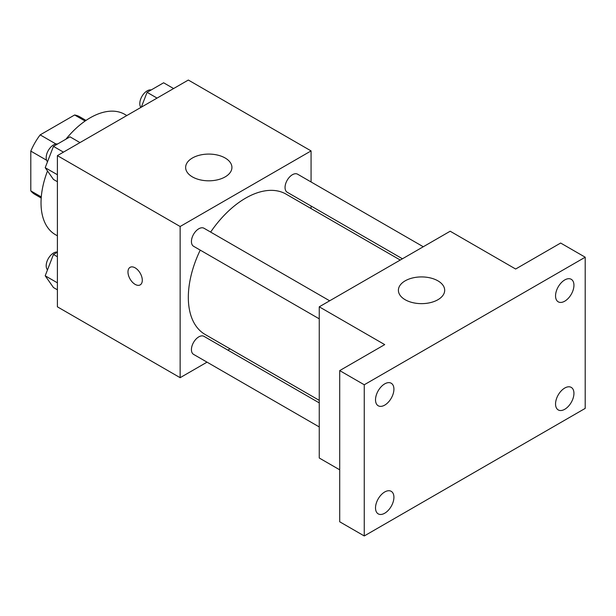 <?xml version="1.0" encoding="UTF-8"?>
<svg xmlns="http://www.w3.org/2000/svg" width="616" height="616" viewBox="0 0 616 616"><rect width="100%" height="100%" fill="white"/><g stroke="black" fill="none" stroke-linecap="round" stroke-linejoin="round"><path stroke-width="0.92" d="M55.964 143.99L40.171 134.873L74.621 114.984A44.806 25.872 120 0 1 79.803 116.832L86.009 120.42M41.287 196.935L30.8 190.883A44.806 25.872 120 0 0 34.989 194.44L41.203 198.029M30.8 190.883L30.8 151.105A44.806 25.872 120 0 1 40.171 134.873M46.593 160.222L30.8 151.105M85.1 121.036L74.621 114.984M47.509 170.979A69.439 40.086 120 0 0 41.026 202.88A69.439 40.086 120 0 0 55.409 234.665L57.396 235.812M126.827 115.546L124.848 114.399A69.439 40.086 120 0 0 65.92 139.185M207.038 362.154L180.142 377.685L57.396 306.822L57.396 155.632L188.327 80.041L311.072 150.912L311.072 181.974M230.061 348.864L227.874 350.127M200.231 250.127A81.004 46.77 120 0 0 188.327 297.366A81.004 46.77 120 0 0 205.097 334.457L319.25 400.362M400.261 260.052L286.109 194.148A81.004 46.77 120 0 0 210.641 232.086M311.072 206.029L311.072 208.555M180.142 377.685L180.142 226.503L311.072 150.912M423.284 246.754L297.62 174.205A10.418 6.014 120 0 0 289.589 177A10.418 6.014 120 0 0 285.046 187.48A10.418 6.014 120 0 0 287.202 192.246L402.448 258.782M319.25 402.887L204.004 336.351A10.418 6.014 120 0 0 195.98 339.139A10.418 6.014 120 0 0 191.43 349.626A10.418 6.014 120 0 0 193.593 354.392L319.25 426.942M319.25 318.842L193.593 246.292A10.418 6.014 -60 0 1 193.593 234.265A10.418 6.014 -60 0 1 204.004 228.251L329.668 300.808M180.142 226.503L57.396 155.632M192.415 176.9A23.146 13.36 180 0 1 185.639 167.444A23.146 13.36 180 0 1 208.778 154.085A23.146 13.36 180 0 1 231.924 167.444A23.146 13.36 180 0 1 217.64 179.795A23.146 13.36 180 0 1 192.415 176.9M142.296 280.241A10.126 5.844 60 0 1 140.194 284.877A10.126 5.844 60 0 1 130.068 279.033A10.126 5.844 60 0 1 130.068 267.344A10.126 5.844 60 0 1 137.876 270.054A10.126 5.844 60 0 1 142.296 280.241M140.202 284.877A10.126 5.844 60 0 1 130.076 279.033A10.126 5.844 60 0 1 130.076 267.336M339.709 469.815L319.25 458.004L319.25 306.814L450.18 231.223L515.646 269.023L560.652 243.035L585.2 257.211L585.2 408.393L364.256 535.958L339.709 521.783L339.709 370.601L384.715 344.614L319.25 306.814M364.256 535.958L364.256 384.769L339.709 370.601M364.256 384.769L585.2 257.211M405.174 299.73A23.146 13.36 180 0 1 398.398 290.282A23.146 13.36 180 0 1 421.537 276.923A23.146 13.36 180 0 1 444.683 290.282A23.146 13.36 180 0 1 430.399 302.625A23.146 13.36 180 0 1 405.174 299.73M564.741 301.185A13.005 7.508 -60 0 1 558.242 301.832A13.005 7.508 -60 0 1 556.248 291.406A13.005 7.508 -60 0 1 564.741 279.949A13.005 7.508 -60 0 1 571.248 279.302A13.005 7.508 -60 0 1 573.242 289.728A13.005 7.508 -60 0 1 564.741 301.185M384.715 405.128A13.005 7.508 -60 0 1 378.209 405.767A13.005 7.508 -60 0 1 376.222 395.349A13.005 7.508 -60 0 1 384.715 383.884A13.005 7.508 -60 0 1 391.222 383.237A13.005 7.508 -60 0 1 393.216 393.663A13.005 7.508 -60 0 1 384.715 405.128M384.715 513.22A13.005 7.508 -60 0 1 378.209 513.867A13.005 7.508 -60 0 1 376.222 503.441A13.005 7.508 -60 0 1 384.715 491.976A13.005 7.508 -60 0 1 391.222 491.337A13.005 7.508 -60 0 1 393.216 501.755A13.005 7.508 -60 0 1 384.715 513.22M564.741 409.286A13.005 7.508 -60 0 1 558.242 409.925A13.005 7.508 -60 0 1 556.248 399.507A13.005 7.508 -60 0 1 564.741 388.041A13.005 7.508 -60 0 1 571.248 387.395A13.005 7.508 -60 0 1 573.242 397.82A13.005 7.508 -60 0 1 564.741 409.286M57.396 181.72L53.461 179.449L45.199 167.691L53.461 146.377L70.001 136.829L79.98 142.596M57.396 174.728L45.199 167.691M63.448 152.144L53.461 146.377M57.619 143.982A10.418 6.014 120 0 0 50.065 147.932A10.418 6.014 120 0 0 46.185 157.665A10.418 6.014 120 0 0 47.494 161.754M141.31 107.184L147.078 92.331L163.617 82.783L173.596 88.55M157.065 98.098L147.078 92.331M151.236 89.928A10.418 6.014 120 0 0 143.682 93.886A10.418 6.014 120 0 0 139.801 103.619A10.418 6.014 120 0 0 140.879 107.438M57.396 289.813L53.461 287.549L45.199 275.783L53.461 254.477L57.396 252.206M57.396 282.829L45.199 275.783M57.396 256.741L53.461 254.477M57.396 252.036A10.418 6.014 120 0 0 49.95 256.171A10.418 6.014 120 0 0 46.185 265.765A10.418 6.014 120 0 0 47.494 269.854"/></g></svg>
